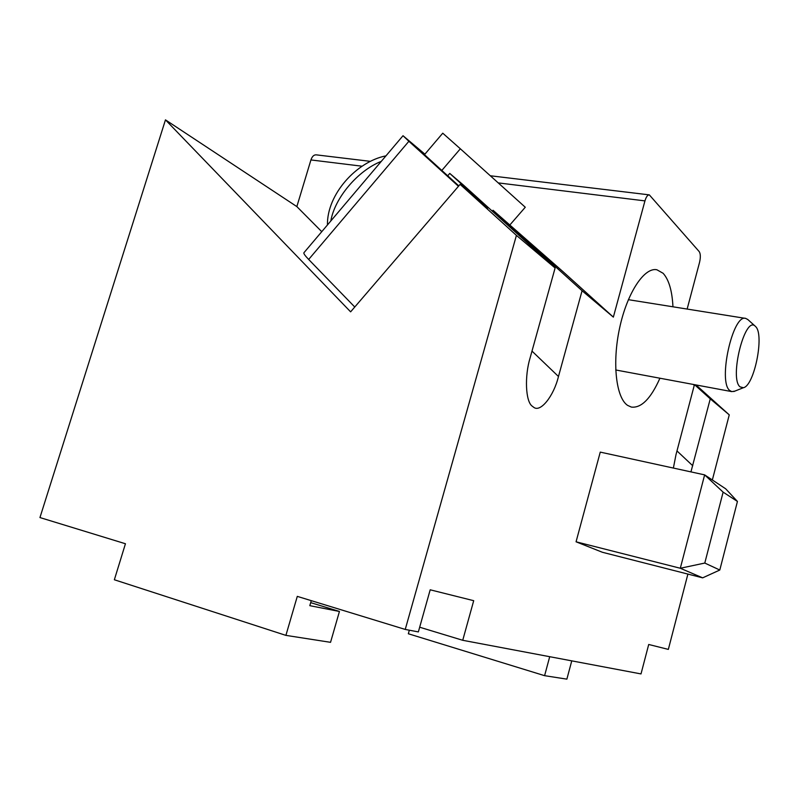 <?xml version="1.0" encoding="UTF-8"?>
<svg xmlns="http://www.w3.org/2000/svg" width="799" height="799" viewBox="0 0 799 799"><rect width="100%" height="100%" fill="white"/><g stroke="black" fill="none" stroke-linecap="round" stroke-linejoin="round"><path stroke-width="1.2" d="M441.807 170.467L460.344 148.794L525.273 207.241L509.922 224.899M424.439 154.706L442.756 133.193L460.344 148.794M458.806 185.887L424.479 154.656M424.908 154.167L403.016 135.72L408.878 141.283L308.664 259.455L354.766 307.016M308.664 259.455C304.888 255.52 303.33 253.263 303.97 252.684L402.996 135.74M408.878 141.283L458.456 186.287M755.714 326.661L755.175 326.142C744.858 315.425 729.078 378.686 740.094 386.876L743.38 387.715C754.226 385.987 764.573 334.921 755.714 326.661M734.86 391.12L731.794 391.62L729.877 390.581C717.622 382.202 732.773 313.478 745.777 318.421L747.954 319.64M672.958 306.796C672.159 290.796 668.873 279.62 663.1 273.268L656.858 269.752C644.244 267.066 627.105 292.943 619.634 327.96C612.024 362.916 616.059 397.782 627.605 405.383L631.33 407.081C641.317 408.259 650.845 398.631 659.924 378.217M673.377 468.054L676.004 454.631L694.261 385.338L693.252 384.429M361.957 166.202L310.931 159.94L296.848 206.591L165.463 119.86L350.621 311.84L460.114 184.369L516.424 235.375L555.105 267.995L530.166 357.672C524.494 375.939 525.472 401.627 532.264 406.202L533.612 407.21C540.374 412.973 553.777 396.024 558.471 376.489L582.072 290.736L493.033 210.267L492.274 211.156M516.424 235.375L405.243 629.432L297.288 596.374L285.902 635.375L114.357 579.764L125.443 543.749L39.95 517.562L165.463 119.86M405.243 629.432L418.356 631.909L430.192 589.802L473.707 600.688L462.731 640.289L641.008 673.927L648.708 644.483L668.344 649.397L687.899 574.082M462.731 640.289L419.675 627.215M712.348 479.979L729.257 414.861L710.261 398.841L690.945 471.889M693.162 384.419L694.261 385.338M687.14 309.063L699.554 262.362C700.683 257.388 700.573 253.812 699.225 251.625L649.327 194.876C647.609 194.866 646.151 196.864 644.953 200.889L498.246 182.901M493.033 210.267L562.985 271.64L613.352 317.123L644.953 200.889M613.352 317.123L582.072 290.736M576.059 541.802L602.376 552.269L702.661 577.847L680.309 568.259L576.059 541.802L600.259 452.114L704.638 474.876L725.672 488.798L737.437 501.452L723.125 492.144L704.788 563.055L719.799 570.027L737.437 501.452M694.521 384.669L710.261 398.841M696.009 384.948L729.257 414.861M310.931 159.94C312.129 156.434 313.887 154.736 316.204 154.846L370.207 161.328M555.105 267.995L463.32 184.969L449.747 173.413L447.69 175.81M460.114 184.369L487.959 207.99L449.747 173.413M296.848 206.591L321.757 231.68M704.788 563.055L680.309 568.259L704.638 474.876L723.125 492.144M702.661 577.847L719.799 570.027M285.902 635.375L330.546 642.326L339.435 611.465L310.691 602.636M311.27 600.658L309.812 605.672L339.435 611.465M549.712 656.698L544.598 675.674L566.871 679.14L571.764 660.853M409.338 630.211L408.339 633.757L544.598 675.674M381.293 161.368C357.782 170.587 334.731 197.952 330.816 220.983M558.471 376.489L531.994 351.101M692.753 465.757L676.983 450.936M385.967 155.855C356.744 161.508 326.861 194.227 327.44 224.968M755.175 326.142L747.604 319.33M745.487 318.382L628.354 299.675M731.794 391.62L615.719 369.977M743.38 387.715L733.812 391.54M656.219 269.663L656.858 269.752M490.316 175.77L649.327 194.876"/></g></svg>
